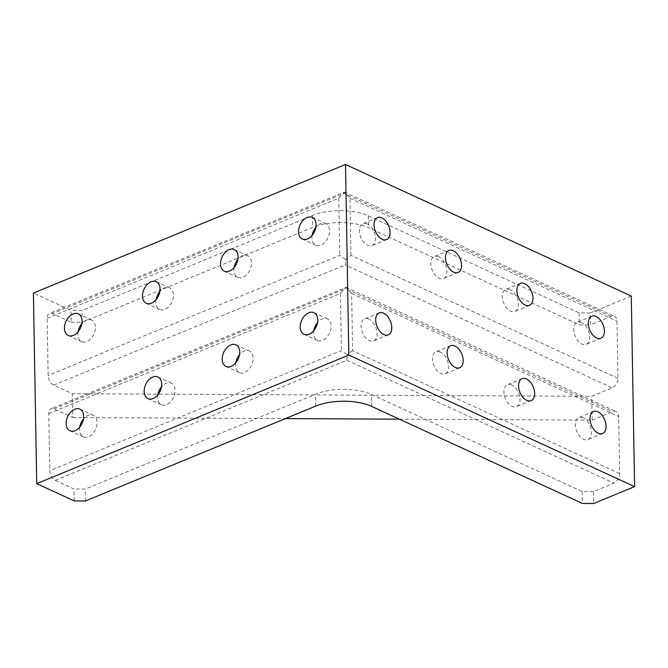 <?xml version="1.0" encoding="UTF-8"?>
<svg xmlns="http://www.w3.org/2000/svg" width="668" height="668" viewBox="0 0 668 668"><rect width="100%" height="100%" fill="white"/><g stroke="black" fill="none" stroke-linecap="round" stroke-linejoin="round"><path stroke-width="0.5" stroke-dasharray="3.34 2.5" d="M78.064 331.812A11.907 7.966 -65.3 0 0 77.864 334.434A11.907 7.966 -65.3 0 0 81.663 341.632A11.907 7.966 -65.3 0 0 90.806 338.709A11.907 7.966 -65.3 0 0 95.415 327.203A11.907 7.966 -65.3 0 0 91.616 320.005A11.907 7.966 -65.3 0 0 81.822 323.654M156.087 299.665A11.907 7.966 -65.3 0 0 155.886 302.287A11.907 7.966 -65.3 0 0 159.685 309.484A11.907 7.966 -65.3 0 0 168.837 306.562A11.907 7.966 -65.3 0 0 173.446 295.056A11.907 7.966 -65.3 0 0 169.647 287.858A11.907 7.966 -65.3 0 0 159.844 291.507M234.117 267.517A11.907 7.966 -65.3 0 0 233.917 270.139A11.907 7.966 -65.3 0 0 237.716 277.337A11.907 7.966 -65.3 0 0 246.859 274.414A11.907 7.966 -65.3 0 0 251.469 262.908A11.907 7.966 -65.3 0 0 247.669 255.71A11.907 7.966 -65.3 0 0 237.875 259.359M312.14 235.37A11.907 7.966 -65.3 0 0 311.939 237.992A11.907 7.966 -65.3 0 0 315.739 245.189A11.907 7.966 -65.3 0 0 324.89 242.267A11.907 7.966 -65.3 0 0 329.499 230.761A11.907 7.966 -65.3 0 0 325.7 223.563A11.907 7.966 -65.3 0 0 315.897 227.212M313.801 330.66A11.907 7.966 -65.3 0 0 313.601 333.282A11.907 7.966 -65.3 0 0 317.4 340.48A11.907 7.966 -65.3 0 0 326.552 337.557A11.907 7.966 -65.3 0 0 331.161 326.051A11.907 7.966 -65.3 0 0 327.362 318.853A11.907 7.966 -65.3 0 0 317.559 322.502M235.779 362.808A11.907 7.966 -65.3 0 0 235.579 365.429A11.907 7.966 -65.3 0 0 239.378 372.619A11.907 7.966 -65.3 0 0 248.521 369.705A11.907 7.966 -65.3 0 0 253.13 358.19A11.907 7.966 -65.3 0 0 249.331 351.001A11.907 7.966 -65.3 0 0 239.536 354.65M79.726 427.102A11.907 7.966 -65.3 0 0 79.525 429.724A11.907 7.966 -65.3 0 0 83.325 436.914A11.907 7.966 -65.3 0 0 92.468 434A11.907 7.966 -65.3 0 0 97.077 422.485A11.907 7.966 -65.3 0 0 93.278 415.296A11.907 7.966 -65.3 0 0 83.483 418.936M157.757 394.955A11.907 7.966 -65.3 0 0 157.548 397.577A11.907 7.966 -65.3 0 0 161.355 404.766A11.907 7.966 -65.3 0 0 170.499 401.852A11.907 7.966 -65.3 0 0 175.108 390.337A11.907 7.966 -65.3 0 0 171.309 383.148A11.907 7.966 -65.3 0 0 161.514 386.797M368.903 319.179A11.907 7.181 67.6 0 0 364.553 318.886A11.907 7.181 67.6 0 0 361.438 329.391A11.907 7.181 67.6 0 0 369.279 340.613A11.907 7.181 67.6 0 0 373.621 340.905A11.907 7.181 67.6 0 0 376.744 330.401A11.907 7.181 67.6 0 0 368.903 319.179M440.346 352.069A11.907 7.181 67.6 0 0 435.995 351.786A11.907 7.181 67.6 0 0 432.881 362.281A11.907 7.181 67.6 0 0 440.721 373.504A11.907 7.181 67.6 0 0 445.063 373.796A11.907 7.181 67.6 0 0 448.186 363.292A11.907 7.181 67.6 0 0 440.346 352.069M583.231 417.851A11.907 7.181 67.6 0 0 578.88 417.567A11.907 7.181 67.6 0 0 575.766 428.063A11.907 7.181 67.6 0 0 583.607 439.285A11.907 7.181 67.6 0 0 587.949 439.577A11.907 7.181 67.6 0 0 591.071 429.073A11.907 7.181 67.6 0 0 583.231 417.851M511.788 384.96A11.907 7.181 67.6 0 0 507.438 384.676A11.907 7.181 67.6 0 0 504.323 395.172A11.907 7.181 67.6 0 0 512.164 406.394A11.907 7.181 67.6 0 0 516.506 406.687A11.907 7.181 67.6 0 0 519.629 396.182A11.907 7.181 67.6 0 0 511.788 384.96M581.569 322.56A11.907 7.181 67.6 0 0 577.219 322.277A11.907 7.181 67.6 0 0 574.104 332.781A11.907 7.181 67.6 0 0 581.945 344.003A11.907 7.181 67.6 0 0 586.287 344.287A11.907 7.181 67.6 0 0 589.41 333.783A11.907 7.181 67.6 0 0 581.569 322.56M510.127 289.67A11.907 7.181 67.6 0 0 505.776 289.386A11.907 7.181 67.6 0 0 502.662 299.89A11.907 7.181 67.6 0 0 510.502 311.113A11.907 7.181 67.6 0 0 514.844 311.397A11.907 7.181 67.6 0 0 517.967 300.892A11.907 7.181 67.6 0 0 510.127 289.67M438.684 256.779A11.907 7.181 67.6 0 0 434.334 256.495A11.907 7.181 67.6 0 0 431.219 267A11.907 7.181 67.6 0 0 439.06 278.222A11.907 7.181 67.6 0 0 443.402 278.506A11.907 7.181 67.6 0 0 446.525 268.002A11.907 7.181 67.6 0 0 438.684 256.779M367.241 223.889A11.907 7.181 67.6 0 0 362.891 223.605A11.907 7.181 67.6 0 0 359.776 234.109A11.907 7.181 67.6 0 0 367.617 245.331A11.907 7.181 67.6 0 0 371.959 245.615A11.907 7.181 67.6 0 0 375.082 235.111A11.907 7.181 67.6 0 0 367.241 223.889M631.277 296.058L590.312 312.933L590.52 324.84L611.003 316.407A7.932 5.311 114.7 0 1 614.443 316.348A7.932 5.311 114.7 0 1 616.973 321.141L617.975 378.313A7.932 5.311 114.7 0 1 612.247 387.874L591.764 396.308L72.361 393.728L53.607 385.094A7.932 4.785 -112.4 0 1 48.129 375.474L47.127 318.302A7.932 4.785 -112.4 0 1 49.465 313.434A7.932 4.785 -112.4 0 1 52.363 313.626L71.117 322.26L70.908 310.344L33.4 293.077M74.231 500.925L74.023 489.009L55.269 480.375A7.932 4.785 -112.4 0 1 49.791 470.765L48.789 413.592A7.932 4.785 -112.4 0 1 51.127 408.724A7.932 4.785 -112.4 0 1 54.025 408.908L72.779 417.542L72.361 393.728M399.364 419.17L592.182 420.13L591.764 396.308M72.779 417.542L285.378 418.602M592.182 420.13L612.665 411.697A7.932 5.311 114.7 0 1 616.105 411.63A7.932 5.311 114.7 0 1 618.643 416.431L619.637 473.604A7.932 5.311 114.7 0 1 613.909 483.156L593.426 491.598L593.635 503.505M617.975 378.313L350.959 255.385L345.548 259.401L345.231 264.937L612.247 387.874M345.548 259.401L339.745 255.326L48.129 375.474M71.117 322.26L82.323 322.31L312.499 227.479A39.679 17.234 -1 0 1 368.552 227.763L579.306 324.79L590.52 324.84M47.127 318.302L338.751 198.154L344.371 192.117L49.465 313.434M350.959 255.385L349.957 198.212L344.371 192.117L343.987 193.478L52.363 313.626M48.789 413.592L340.413 293.444L346.032 287.407L51.127 408.724M619.637 473.604L352.62 350.667L351.627 293.502L346.032 287.407L345.648 288.76L612.665 411.697M55.269 480.375L346.892 360.227L347.21 354.683L341.415 350.616L49.791 470.765M593.426 491.598L582.22 491.539L371.466 394.512A39.679 17.234 179 0 0 315.413 394.237L85.237 489.068L74.023 489.009M85.446 500.975L85.237 489.068M590.312 312.933L579.098 312.874L368.344 215.847A39.679 17.234 179 0 0 312.298 215.572L82.114 310.403L70.908 310.344M82.323 322.31L82.114 310.403M352.62 350.667L347.21 354.683M579.098 312.874L579.306 324.79M582.22 491.539L582.429 503.455M53.607 385.094L345.231 264.937M611.003 316.407L343.987 193.478M338.751 198.154L339.745 255.326M54.025 408.908L345.648 288.76M340.413 293.444L341.415 350.616M346.892 360.227L613.909 483.156M351.627 293.502L618.643 416.431M349.957 198.212L616.973 321.141M368.344 215.847L368.552 227.763M312.298 215.572L312.499 227.479M315.622 406.144L315.413 394.237M371.675 406.42L371.466 394.512M68.27 335.461L81.663 341.632M146.292 303.314L159.685 309.484M224.323 271.166L237.716 277.337M302.345 239.019L315.739 245.189M304.007 334.309L317.4 340.48M225.984 366.456L239.378 372.619M69.931 430.751L83.325 436.914M147.954 398.604L161.355 404.766M379.19 312.866L364.553 318.886M450.624 345.757L435.995 351.786M593.51 411.538L578.88 417.567M522.067 378.647L507.438 384.676M591.848 316.248L577.219 322.277M520.405 283.357L505.776 289.386M448.963 250.467L434.334 256.495M377.52 217.576L362.891 223.605M345.957 287.257L616.105 411.63M344.296 191.975L614.443 316.348M78.223 313.835L91.616 320.005M156.245 281.687L169.647 287.858M234.276 249.548L247.669 255.71M312.298 217.401L325.7 223.563M313.96 312.682L327.362 318.853M235.938 344.83L249.331 351.001M79.884 409.125L93.278 415.296M157.915 376.977L171.309 383.148M388.258 334.877L373.621 340.905M459.701 367.767L445.063 373.796M602.578 433.549L587.949 439.577M531.135 400.658L516.506 406.687M600.916 338.259L586.287 344.287M529.473 305.368L514.844 311.397M458.031 272.477L443.402 278.506M386.588 239.587L371.959 245.615"/><path stroke-width="1" d="M64.47 328.264A11.907 7.966 -65.3 0 0 68.27 335.461A11.907 7.966 -65.3 0 0 77.413 332.539A11.907 7.966 -65.3 0 0 82.022 321.032A11.907 7.966 -65.3 0 0 78.223 313.835A11.907 7.966 -65.3 0 0 69.08 316.757A11.907 7.966 -65.3 0 0 64.47 328.264M142.493 296.116A11.907 7.966 -65.3 0 0 146.292 303.314A11.907 7.966 -65.3 0 0 155.435 300.4A11.907 7.966 -65.3 0 0 160.053 288.885A11.907 7.966 -65.3 0 0 156.245 281.687A11.907 7.966 -65.3 0 0 147.102 284.61A11.907 7.966 -65.3 0 0 142.493 296.116M220.515 263.977A11.907 7.966 -65.3 0 0 224.323 271.166A11.907 7.966 -65.3 0 0 233.466 268.252A11.907 7.966 -65.3 0 0 238.075 256.737A11.907 7.966 -65.3 0 0 234.276 249.548A11.907 7.966 -65.3 0 0 225.133 252.462A11.907 7.966 -65.3 0 0 220.515 263.977M298.546 231.829A11.907 7.966 -65.3 0 0 302.345 239.019A11.907 7.966 -65.3 0 0 311.488 236.105A11.907 7.966 -65.3 0 0 316.098 224.59A11.907 7.966 -65.3 0 0 312.298 217.401A11.907 7.966 -65.3 0 0 303.155 220.315A11.907 7.966 -65.3 0 0 298.546 231.829M300.208 327.111A11.907 7.966 -65.3 0 0 304.007 334.309A11.907 7.966 -65.3 0 0 313.158 331.386A11.907 7.966 -65.3 0 0 317.768 319.88A11.907 7.966 -65.3 0 0 313.96 312.682A11.907 7.966 -65.3 0 0 304.817 315.605A11.907 7.966 -65.3 0 0 300.208 327.111M222.185 359.259A11.907 7.966 -65.3 0 0 225.984 366.456A11.907 7.966 -65.3 0 0 235.128 363.534A11.907 7.966 -65.3 0 0 239.737 352.028A11.907 7.966 -65.3 0 0 235.938 344.83A11.907 7.966 -65.3 0 0 226.794 347.752A11.907 7.966 -65.3 0 0 222.185 359.259M66.132 423.554A11.907 7.966 -65.3 0 0 69.931 430.751A11.907 7.966 -65.3 0 0 79.075 427.829A11.907 7.966 -65.3 0 0 83.684 416.323A11.907 7.966 -65.3 0 0 79.884 409.125A11.907 7.966 -65.3 0 0 70.741 412.047A11.907 7.966 -65.3 0 0 66.132 423.554M144.154 391.406A11.907 7.966 -65.3 0 0 147.954 398.604A11.907 7.966 -65.3 0 0 157.105 395.681A11.907 7.966 -65.3 0 0 161.714 384.175A11.907 7.966 -65.3 0 0 157.915 376.977A11.907 7.966 -65.3 0 0 148.764 379.9A11.907 7.966 -65.3 0 0 144.154 391.406M383.532 313.15A11.907 7.181 67.6 0 0 379.19 312.866A11.907 7.181 67.6 0 0 376.067 323.362A11.907 7.181 67.6 0 0 383.908 334.584A11.907 7.181 67.6 0 0 388.258 334.877A11.907 7.181 67.6 0 0 391.373 324.372A11.907 7.181 67.6 0 0 383.532 313.15M454.975 346.041A11.907 7.181 67.6 0 0 450.624 345.757A11.907 7.181 67.6 0 0 447.51 356.253A11.907 7.181 67.6 0 0 455.351 367.475A11.907 7.181 67.6 0 0 459.701 367.767A11.907 7.181 67.6 0 0 462.815 357.263A11.907 7.181 67.6 0 0 454.975 346.041M597.86 411.822A11.907 7.181 67.6 0 0 593.51 411.538A11.907 7.181 67.6 0 0 590.395 422.034A11.907 7.181 67.6 0 0 598.236 433.265A11.907 7.181 67.6 0 0 602.578 433.549A11.907 7.181 67.6 0 0 605.701 423.044A11.907 7.181 67.6 0 0 597.86 411.822M526.417 378.931A11.907 7.181 67.6 0 0 522.067 378.647A11.907 7.181 67.6 0 0 518.952 389.143A11.907 7.181 67.6 0 0 526.793 400.374A11.907 7.181 67.6 0 0 531.135 400.658A11.907 7.181 67.6 0 0 534.258 390.154A11.907 7.181 67.6 0 0 526.417 378.931M596.198 316.532A11.907 7.181 67.6 0 0 591.848 316.248A11.907 7.181 67.6 0 0 588.733 326.752A11.907 7.181 67.6 0 0 596.574 337.975A11.907 7.181 67.6 0 0 600.916 338.259A11.907 7.181 67.6 0 0 604.039 327.754A11.907 7.181 67.6 0 0 596.198 316.532M524.756 283.641A11.907 7.181 67.6 0 0 520.405 283.357A11.907 7.181 67.6 0 0 517.291 293.862A11.907 7.181 67.6 0 0 525.131 305.084A11.907 7.181 67.6 0 0 529.473 305.368A11.907 7.181 67.6 0 0 532.596 294.864A11.907 7.181 67.6 0 0 524.756 283.641M453.313 250.75A11.907 7.181 67.6 0 0 448.963 250.467A11.907 7.181 67.6 0 0 445.848 260.971A11.907 7.181 67.6 0 0 453.689 272.193A11.907 7.181 67.6 0 0 458.031 272.477A11.907 7.181 67.6 0 0 461.154 261.973A11.907 7.181 67.6 0 0 453.313 250.75M381.871 217.86A11.907 7.181 67.6 0 0 377.52 217.576A11.907 7.181 67.6 0 0 374.406 228.08A11.907 7.181 67.6 0 0 382.246 239.303A11.907 7.181 67.6 0 0 386.588 239.587A11.907 7.181 67.6 0 0 389.711 229.082A11.907 7.181 67.6 0 0 381.871 217.86M345.506 164.495L33.4 293.077L36.723 483.657L74.231 500.925L85.446 500.975L315.622 406.144A39.679 17.234 179 0 1 371.675 406.42L582.429 503.455L593.635 503.505L634.6 486.63L631.277 296.058L345.506 164.495L348.83 355.067L634.6 486.63M285.378 418.602L399.364 419.17M81.822 323.654A11.907 7.966 -65.3 0 0 78.064 331.812M159.844 291.507A11.907 7.966 -65.3 0 0 156.087 299.665M237.875 259.359A11.907 7.966 -65.3 0 0 234.117 267.517M315.897 227.212A11.907 7.966 -65.3 0 0 312.14 235.37M317.559 322.502A11.907 7.966 -65.3 0 0 313.801 330.66M239.536 354.65A11.907 7.966 -65.3 0 0 235.779 362.808M83.483 418.936A11.907 7.966 -65.3 0 0 79.726 427.102M161.514 386.797A11.907 7.966 -65.3 0 0 157.757 394.955M36.723 483.657L348.83 355.067"/></g></svg>
